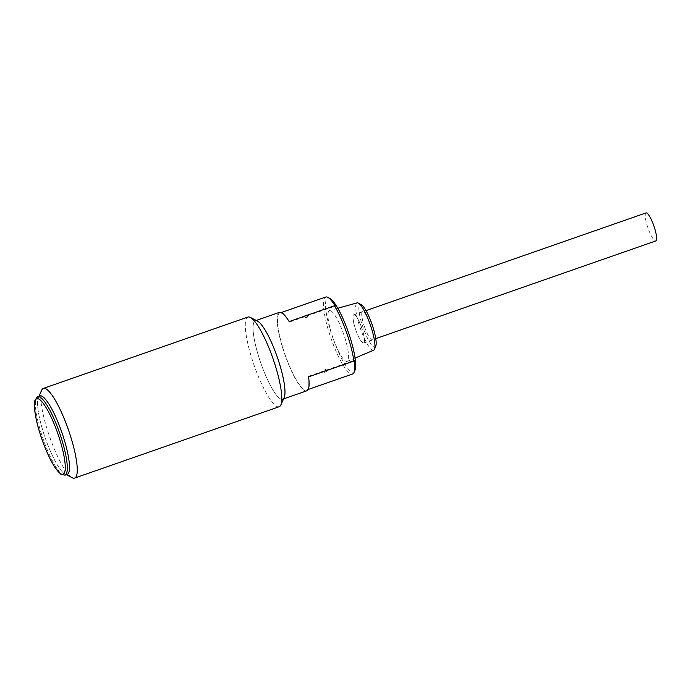 <?xml version="1.0" encoding="UTF-8"?>
<svg xmlns="http://www.w3.org/2000/svg" width="691" height="691" viewBox="0 0 691 691"><rect width="100%" height="100%" fill="white"/><g stroke="black" fill="none" stroke-linecap="round" stroke-linejoin="round"><path stroke-width="0.52" stroke-dasharray="3.46 2.59" d="M41.702 390.173A47.48 10.011 -109.2 0 0 49.553 436.539A47.48 10.011 -109.2 0 0 72.244 477.731M38.869 396.651A41.546 8.758 -109.2 0 0 38.385 397.472A41.546 8.758 -109.2 0 0 45.261 438.042A41.546 8.758 -109.2 0 0 65.109 474.086A41.546 8.758 -109.2 0 0 65.999 474.423M284.156 397.671A41.546 8.758 70.8 0 1 260.93 363.414A41.546 8.758 70.8 0 1 257.432 321.056M279.173 406.731A47.48 10.011 70.8 0 1 254.297 365.815A47.48 10.011 70.8 0 1 247.896 317.057M646.025 212.923A14.839 3.127 -109.2 0 0 647.959 227.961A14.839 3.127 -109.2 0 0 655.802 240.943M361.626 327.629A14.839 3.127 -109.2 0 0 353.852 314.846A14.839 3.127 -109.2 0 0 355.787 329.892A14.839 3.127 -109.2 0 0 363.63 342.866A14.839 3.127 -109.2 0 0 361.626 327.629M308.592 376.854L308.298 376.379A40.76 8.594 70.8 0 1 306.545 390.061A40.76 8.594 70.8 0 1 285.003 354.405A40.76 8.594 70.8 0 1 279.691 313.092A40.76 8.594 70.8 0 1 289.227 322.136L335.247 306.087M289.227 322.136L289.149 321.565M308.298 376.379L354.31 360.322M325.711 297.035A40.76 8.594 -109.2 0 0 331.015 338.357A40.76 8.594 -109.2 0 0 352.557 374.004M364.58 327.042A15.038 3.17 -109.2 0 0 372.458 339.998A15.038 3.17 -109.2 0 0 370.497 324.753A15.038 3.17 -109.2 0 0 362.55 311.606A15.038 3.17 -109.2 0 0 364.58 327.042M375.766 346.165A22.553 4.759 70.8 0 1 363.12 327.664A22.553 4.759 70.8 0 1 361.307 304.714M373.641 350.216A25.075 5.286 70.8 0 1 360.443 328.64A25.075 5.286 70.8 0 1 357.126 302.865M333.053 338.219A26.906 5.675 70.8 0 1 329.495 310.561A26.906 5.675 70.8 0 1 343.643 334.124A26.906 5.675 70.8 0 1 347.219 361.376A26.906 5.675 70.8 0 1 333.053 338.219M354.88 370.54A39.171 8.257 70.8 0 1 332.976 338.253A39.171 8.257 70.8 0 1 329.676 298.305M256.231 320.443L255.325 320.754A41.546 8.758 -109.2 0 0 260.74 362.87A41.546 8.758 -109.2 0 0 282.697 399.217L283.604 398.897M279.432 312.349A41.546 8.758 -109.2 0 0 284.847 354.466A41.546 8.758 -109.2 0 0 306.804 390.804M355.813 330.099A15.038 3.17 70.8 0 1 353.783 314.664A15.038 3.17 70.8 0 1 361.73 327.81A15.038 3.17 70.8 0 1 363.691 343.056A15.038 3.17 70.8 0 1 355.813 330.099M305.742 317.834A9.493 9.285 -113 0 1 304.679 315.692L305.465 317.938L307.745 316.988A9.493 9.285 -113 0 1 306.674 314.846L304.679 315.692M306.674 314.846L307.469 317.083L305.465 317.938M324.139 370.082A9.493 9.285 67 0 0 324.649 372.423L323.863 370.186L326.143 369.236A9.493 9.285 67 0 0 326.653 371.568L324.649 372.423M326.653 371.568L325.867 369.331L323.863 370.186M39.845 395.926A41.546 8.758 -109.2 0 0 45.261 438.042A41.546 8.758 -109.2 0 0 67.217 474.389M65.023 475.149A41.546 8.758 70.8 0 1 43.257 439.355A41.546 8.758 70.8 0 1 37.66 396.686M65.109 474.086L66.319 474.7M38.385 397.472L38.946 396.237M363.63 342.866L375.774 338.633M353.852 314.846L365.997 310.613M281.297 312.531L279.691 313.092M308.151 389.499L306.545 390.061M337.769 308.255L329.495 310.561M355.07 358.059L347.219 361.376M363.691 343.056L372.458 339.998M353.783 314.664L362.55 311.606"/><path stroke-width="1.04" d="M66.319 474.7L72.244 477.731A47.48 10.011 -109.2 0 0 74.654 478.077A47.48 10.011 -109.2 0 0 68.245 429.318A47.48 10.011 -109.2 0 0 43.369 388.411A47.48 10.011 -109.2 0 0 41.702 390.173L38.946 396.237M65.999 474.423A41.546 8.758 -109.2 0 0 61.611 431.72A41.546 8.758 -109.2 0 0 38.869 396.651M43.369 388.411L247.896 317.057A47.48 10.011 70.8 0 1 250.297 317.402L257.432 321.056A41.546 8.758 70.8 0 1 277.281 357.1A41.546 8.758 70.8 0 1 284.156 397.671L280.848 404.961A47.48 10.011 70.8 0 1 279.173 406.731L74.654 478.077M250.297 317.402A47.48 10.011 70.8 0 1 272.772 357.973A47.48 10.011 70.8 0 1 280.848 404.961M375.774 338.633L655.802 240.943A14.839 3.127 -109.2 0 0 653.798 225.707A14.839 3.127 -109.2 0 0 646.025 212.923L365.997 310.613M256.231 320.443L279.432 312.349A41.546 8.758 -109.2 0 1 289.149 321.565L334.435 305.767A41.546 8.758 70.8 0 1 346.485 332.345A41.546 8.758 70.8 0 1 353.878 361.056L308.592 376.854A41.546 8.758 -109.2 0 1 306.804 390.804L283.604 398.897M308.151 389.499L352.557 374.004A40.76 8.594 -109.2 0 0 353.991 372.492L354.88 370.54A39.171 8.257 70.8 0 0 348.212 331.775A39.171 8.257 70.8 0 0 329.676 298.305L327.776 297.337A40.76 8.594 -109.2 0 1 335.247 306.087L334.435 305.767M327.776 297.337A40.76 8.594 -109.2 0 0 325.711 297.035L281.297 312.531M353.991 372.492A40.76 8.594 -109.2 0 0 354.31 360.322L353.878 361.056M337.769 308.255L357.126 302.865A25.075 5.286 70.8 0 1 358.422 303.116L361.307 304.714A22.553 4.759 70.8 0 1 371.991 324.234A22.553 4.759 70.8 0 1 375.766 346.165L374.505 349.205A25.075 5.286 70.8 0 1 373.641 350.216L355.07 358.059M358.422 303.116A25.075 5.286 70.8 0 1 370.307 324.822A25.075 5.286 70.8 0 1 374.505 349.205M282.697 399.217A41.546 8.758 -109.2 0 0 277.091 356.547A41.546 8.758 -109.2 0 0 255.325 320.754M61.611 431.72A41.546 8.758 -109.2 0 0 39.845 395.926L37.66 396.686A41.546 8.758 70.8 0 1 59.426 432.488A41.546 8.758 70.8 0 1 65.023 475.149L67.217 474.389A41.546 8.758 -109.2 0 0 61.611 431.72M42.108 439.735A39.966 8.43 70.8 0 1 42.272 402.136A39.966 8.43 70.8 0 1 65.265 467.418A39.966 8.43 70.8 0 1 42.108 439.735M37.66 396.686L34.878 400.296L34.55 408.77C35.388 417.39 37.893 427.72 42.073 439.744C46.202 451.327 50.538 460.621 55.081 467.626L60.609 474.052L65.023 475.149"/></g></svg>
